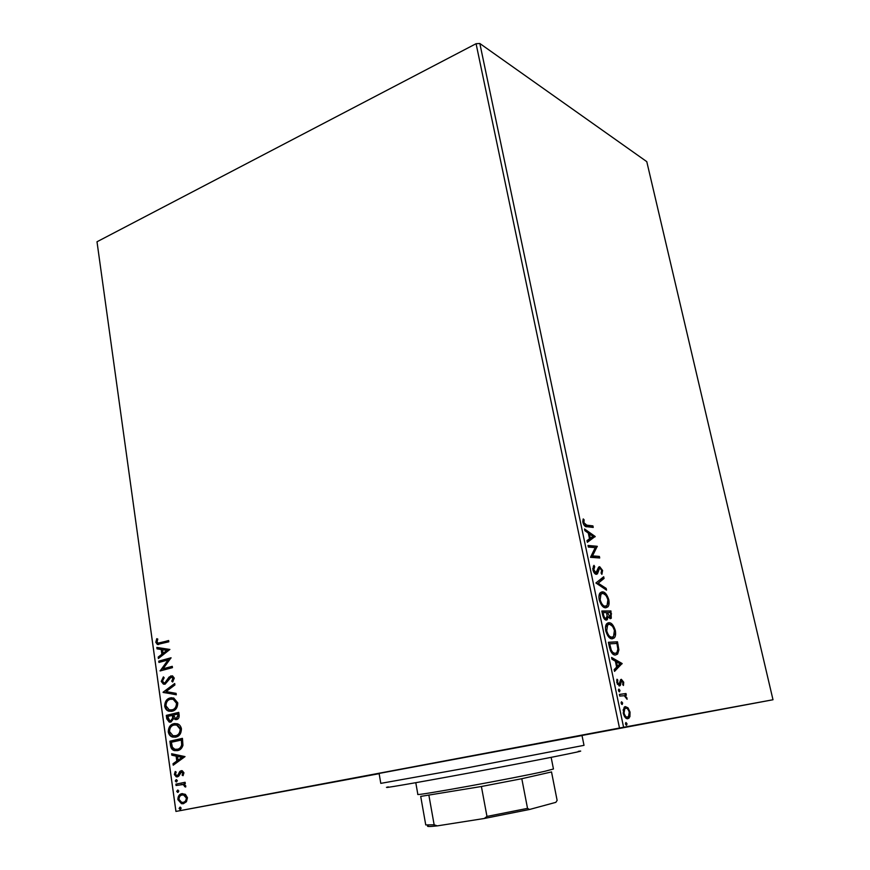 <?xml version="1.0" encoding="UTF-8"?>
<svg xmlns="http://www.w3.org/2000/svg" width="870" height="870" viewBox="0 0 870 870"><rect width="100%" height="100%" fill="white"/><g stroke="black" fill="none" stroke-linecap="round" stroke-linejoin="round"><path stroke-width="1.3" d="M582.019 735.552L340.909 780.531L772.995 699.752L646.78 161.646L479.838 43.5L623.594 727.266L772.995 699.752M233.91 800.639L314.374 785.556L233.91 800.639M651.445 722.491L740.468 705.798L651.445 722.491M549.894 741.251L650.934 722.296L549.894 741.251M379.124 773.582L353.285 778.454L379.135 773.658M185.397 794.353L187.463 797.746L186.441 801.738L183.32 803.706L181.482 803.695L177.861 799.606C177.937 796.137 179.296 794.158 181.917 793.668L185.397 794.353M175.87 784.153L185.114 782.271L185.31 783.631L183.94 783.913L185.81 785.98L185.636 787.078L183.037 784.544L176.055 785.501L175.87 784.153L185.125 782.304M183.951 772.799L183.004 775.692L182.091 775.061L182.82 773.115L181.395 772.06L178.785 776.105L177.426 776.845L176.284 776.834L174.37 774.539L175.218 771.494L176.186 772.092L175.479 774.148L176.61 775.496L178.024 774.996L179.796 771.451L181.156 770.711L182.243 770.722L183.951 772.799M170.455 745.253L169.889 741.196L182.439 738.347L182.95 745.285C181.928 748.45 180.112 750.212 177.502 750.592L174.424 750.603C172.195 750.081 170.868 748.298 170.455 745.253L171.162 745.166L170.596 741.109L169.889 741.196M166.3 715.39L178.774 712.378L179.122 714.836C179.394 717.511 178.546 719.098 176.577 719.588L173.685 718.598L170.879 722.1L169.237 722.089L166.779 718.848L166.3 715.39L178.796 712.476M163.071 692.215L174.707 683.515L174.903 684.962L166.072 691.563L176.088 693.357L176.295 694.804L163.071 692.215L174.761 683.95M158.927 662.44L158.753 661.135L171.064 657.774L163.06 668.802L172.271 666.333L172.456 667.649L160.113 670.944L168.084 659.949L158.927 662.44M160.45 642.81L168.628 640.505L168.813 641.81L157.383 644.485L155.795 642.267L156.763 638.678L157.785 639.069L157.046 641.897L158.025 643.126L168.649 640.668M379.146 773.68L175.936 811.427L97.005 241.762L175.958 811.416L619.494 728.038L476.075 43.707L479.838 43.5M97.005 241.762L476.075 43.707M169.889 649.455L158.383 658.514L158.188 657.1L161.874 654.273L161.2 649.498L157.035 648.857L156.839 647.432L169.889 649.455M161.244 681.428L163.397 676.882L164.169 677.784L162.494 681.003L163.886 682.841L164.919 682.852L169.139 676.99L172.488 675.827L174.272 678.121L172.63 681.993L171.716 681.156L172.989 678.437L171.172 677.121L165.083 684.179L163.451 684.157L161.244 681.428L161.95 681.384L163.69 677.219M170.226 697.936L173.728 698.001L177.763 702.862C177.632 707.636 175.762 710.42 172.151 711.225L168.9 711.214C166.735 710.67 165.333 709.006 164.691 706.201C164.843 701.524 166.692 698.773 170.226 697.936L171.727 697.729M173.837 723.699L177.099 723.731C179.296 724.242 180.732 725.917 181.428 728.766C181.286 733.562 179.405 736.335 175.773 737.086L172.673 737.075C170.422 736.553 168.954 734.835 168.269 731.931C168.432 727.233 170.281 724.482 173.837 723.699L175.077 723.514M185.027 756.606L173.228 765.187L173.032 763.719L176.795 761.054L176.11 756.117L171.836 755.193L171.64 753.735L185.027 756.606M176.164 779.672L177.371 780.586L176.479 781.934L175.272 781.01L176.164 779.672M177.61 790.09L178.818 791.015L177.926 792.352L176.719 791.428L177.61 790.09M179.992 807.153L181.199 808.089L180.308 809.426L179.089 808.491L179.992 807.153M628.031 707.843L630.043 712.106L629.913 716.717L627.912 718.718C626.052 719.077 624.486 717.25 623.225 713.215L624.171 707.223L625.356 706.603L628.031 707.843L626.922 708.06L627.781 709.202M619.386 694.412L625.998 693.542L626.346 695.173L625.378 695.304L627.096 699.284L624.29 695.717L619.734 696.065L619.386 694.412M623.714 682.211L623.453 685.473L622.681 684.581L622.931 682.406L621.387 681.101L620.375 685.288L619.462 685.951L616.797 682.711L616.993 679.231L617.809 680.101L617.58 682.428L619.081 684.309L620.647 679.644L621.332 679.307L623.714 682.211L622.931 682.385M609.435 647.182L608.402 642.267L617.493 641.788L618.885 649.933L617.624 654.055L615.59 654.969C613.024 655.393 610.968 652.794 609.435 647.182M601.812 611.012L610.947 610.957L611.284 618.244L610.338 618.679L608 616.754L607.314 619.647L606.346 620.092C604.835 620.092 603.606 618.461 602.692 615.188L601.812 611.012M595.906 582.976L603.693 576.756L604.063 578.463L598.168 583.194L606.172 588.414L606.531 590.132L595.906 582.976M588.337 547.045L588 545.468L597.233 546.295L592.535 555.897L599.376 556.419L599.713 557.975L590.502 557.311L595.221 547.643L588.337 547.045M586.771 525.165L592.905 525.893L593.231 527.438L587.011 526.709C585.456 527.133 584.096 525.763 582.954 522.609L583.226 518.911L584.118 519.792L583.911 522.707L586.771 525.165L585.727 525.458L592.905 525.893M595.145 536.464L587.337 542.314L586.978 540.607L589.523 538.802L588.316 533.092L584.89 530.678L584.531 528.971L595.145 536.464L594.156 537.007L595.2 536.725M592.905 569.85L593.96 565.337L594.699 566.642L593.84 569.785L596.015 572.743L598.473 567.436L599.702 566.718L602.595 570.481L601.888 574.341L601.072 573.08L601.659 570.405L600.072 568.284L599.452 568.545L597.451 573.819L596.341 574.33C594.939 574.233 593.797 572.732 592.905 569.85M602.334 591.861C604.911 591.817 607.064 594.46 608.804 599.767C609.391 603.301 609.054 605.694 607.782 606.923L605.737 607.782C603.149 607.88 600.963 605.215 599.212 599.789C598.658 596.309 599.006 593.949 600.246 592.731L602.334 591.861L601.257 592.133L605.77 595.287M608.859 622.724C611.425 622.561 613.578 625.149 615.318 630.478C615.916 634.165 615.558 636.655 614.231 637.938L612.295 638.797C609.718 639.015 607.543 636.405 605.77 630.946C605.205 627.324 605.574 624.877 606.868 623.605L608.859 622.724L607.782 622.974L612.458 626.248M622.093 663.495L614.535 671.379L614.155 669.596L616.623 667.138L615.373 661.189L611.98 659.242L611.599 657.47L622.093 663.495L621.071 663.995L622.148 663.766M618.929 689.105L619.973 690.389L619.505 691.857L618.461 690.584L618.929 689.105M621.593 701.764L622.648 703.036L622.18 704.526L621.126 703.254L621.593 701.764M625.965 722.502L627.02 723.764L626.552 725.286L625.497 724.036L625.965 722.502M623.594 727.266L619.494 728.038M591.861 526.187L592.1 527.307M582.922 519.955L584.118 519.792M583.063 520.086L582.813 521.565M582.846 521.978L583.835 521.696M583.041 522.957L583.911 522.707M583.716 524.719L585.727 525.458M594.156 537.007L587.261 541.912M584.792 530.189L594.101 536.757M590.338 538.226L592.97 536.366L589.414 533.865L590.338 538.226L589.458 538.476M588.533 534.104L589.414 533.865M588.087 545.86L597.233 546.295M596.178 546.577L597.298 546.621M596.254 546.904L591.469 556.191L592.535 555.897M591.469 556.191L599.376 556.419M598.321 556.691L598.582 557.898M593.253 566.25L593.634 566.925L594.699 566.642M593.634 566.925L592.742 568.578M592.948 570.013L593.84 569.785M593.982 572.514L596.015 572.743M598.962 566.914L599.702 566.718M598.821 567.022L600.67 568.545M601.714 570.709L602.595 570.481M601.67 571.829L601.387 573.569M599.223 568.61L598.027 569.448L599.093 569.176M598.027 569.448L597.527 571.34L598.593 571.068M597.527 571.34L596.157 574.309M602.736 577.517L602.997 578.735L604.063 578.463M602.997 578.735L598.168 583.194M597.103 583.465L605.107 588.675L606.172 588.414M605.107 588.675L605.237 589.284M607.923 599.985L608.804 599.767M608.065 602.921L605.911 607.782M601.268 604.715L604.335 606.455L607.075 605.466L607.891 599.832C606.488 595.537 604.748 593.416 602.671 593.449L600.985 594.156L600.148 599.745C601.561 604.139 603.312 606.281 605.4 606.194L604.335 606.455M601.529 593.721L599.919 594.417L598.908 596.874M599.256 599.963L600.148 599.745M601.866 611.262L610.947 610.957M609.881 611.208L610.164 612.556M610.816 616.362L610.055 618.657M607.108 616.971L608 616.754M606.912 617.776L606.053 620.071M603.736 618.07L605.324 618.646M608.195 617.102L609.315 617.243M607.086 615.579L607.836 616.797M610.707 614.198L610.359 612.545L607.456 612.578L609.99 617.08L610.707 614.198M608.913 617.33L609.99 617.08M606.727 613.6L607.63 613.393M606.564 612.784L607.456 612.578M606.684 613.393L606.52 612.578L603.106 612.611L603.486 614.448C604.008 617.004 604.857 618.342 606.009 618.483L607.119 615.938L606.684 613.393M604.933 618.733L606.009 618.483M602.584 614.666L603.486 614.448M602.192 612.828L603.106 612.611M614.438 630.685L615.318 630.478M614.579 633.871L612.284 638.797M607.641 635.589L611.73 637.242M608.119 624.584L606.52 625.291L605.466 627.792M611.958 637.188L613.535 636.459L614.416 630.587C613.002 626.269 611.262 624.182 609.196 624.323L607.597 625.03L606.705 630.859C608.13 635.274 609.881 637.384 611.958 637.188L610.881 637.438M605.803 631.065L606.705 630.859M608.434 642.451L617.493 641.788M616.417 642.027L616.71 643.452M617.83 650.162L618.885 649.933M617.809 650.401L616.536 654.294L615.547 654.969M610.838 651.565L614.97 653.413M616.906 643.441L609.685 643.843L611.208 649.923C612.524 652.5 613.872 653.642 615.253 653.348L616.895 652.598L617.863 649.14L616.906 643.441M608.772 644.05L609.685 643.843M614.166 653.587L615.253 653.348M610.229 650.129L611.208 649.923M621.071 663.995L614.383 670.661M611.806 658.449L621.017 663.734M617.406 666.355L619.962 663.81L616.449 661.809L617.406 666.355L616.504 666.55M615.536 662.005L616.449 661.809M620.908 681.21L621.713 680.938M620.625 681.166L620.103 681.623L621.202 681.395M620.103 681.623L619.929 682.221M619.755 683.407L619.277 685.516L620.375 685.288M616.689 680.307L617.809 680.101M616.776 682.602L617.58 682.428M617.341 684.298L619.081 684.309M620.723 679.579L622.17 681.079M618.45 689.66L618.875 690.617L619.973 690.389M618.875 690.617L618.885 691.519M619.396 694.488L625.998 693.542M624.899 693.76L625.236 695.337M624.649 695.848L625.378 695.304M626.237 698.164L627.063 698.001M621.126 702.318L621.539 703.254L622.648 703.036M621.539 703.254L621.55 704.189M624.41 716.391L626.454 717.282L628.499 716.565L629.249 712.236L630.043 712.106M629.151 715.401L628.803 716.934L629.913 716.717M628.803 716.934L627.39 718.75M624.747 706.799L626.922 708.06M629.249 712.236C628.26 709.3 627.085 707.973 625.704 708.256L623.018 710.04M623.225 713.237L624.04 713.074C625.008 716.043 626.182 717.369 627.564 717.065M625.704 708.256L624.758 708.756L624.04 713.074M625.508 723.057L625.911 723.971L627.02 723.764M625.911 723.971L625.911 724.938M158.568 644.572L155.795 642.267M156.502 642.245L157.329 638.895M158.949 643.158L161.157 642.789M159.025 658.024L158.895 657.067L158.188 657.1M158.895 657.067L161.874 654.273M162.57 654.24L161.907 649.477L161.2 649.498M161.907 649.477L157.035 648.857M157.742 648.824L157.568 647.552M163.049 653.359L167.627 650.358L162.538 649.705L163.049 653.359L166.931 650.379L162.538 649.705M167.627 650.358L166.931 650.379M159.612 662.255L159.46 661.091L158.753 661.135M159.46 661.091L171.085 657.927M172.293 666.474L163.06 668.802M160.798 670.759L160.069 670.65M160.776 670.607L168.791 659.917L168.084 659.949M165.626 682.809L166.779 682.058L166.072 682.113M166.779 682.058L169.846 676.936L169.139 676.99M169.846 676.936L170.933 675.816M172.967 681.612L171.716 681.156M172.423 681.112L173.695 678.393L172.989 678.437M173.695 678.393L171.879 677.077M164.832 684.233L161.95 681.384M176.273 694.619L163.103 692.433M171.444 711.355L169.606 711.149C167.442 710.605 166.04 708.941 165.398 706.135L164.691 706.201M165.398 706.135C165.561 701.47 167.399 698.719 170.933 697.881M171.423 709.996L172.673 709.822C175.533 709.191 177.034 706.973 177.197 703.178L173.88 699.23L171.705 699.088M171.966 709.887C174.826 709.257 176.327 707.038 176.49 703.243L173.173 699.284L170.411 699.262C167.584 699.915 166.105 702.112 165.952 705.842L169.258 709.866L172.673 709.822M177.197 703.178L176.49 703.243M176.501 719.61L173.685 718.598M170.748 722.122L166.779 718.848M167.486 718.783L167.007 715.325M170.846 720.751L173.337 718.065L173.086 715.227L167.758 716.412L169.683 720.751L170.694 720.762L172.63 718.131L172.38 715.303M176.479 718.25L178.578 715.347L178.383 713.955L173.663 714.988L175.316 718.25L176.371 718.261L177.871 715.412L177.676 714.031M178.578 715.347L177.871 715.412M177.078 718.185L176.371 718.261M173.337 718.065L172.63 718.131M171.401 720.686L170.694 720.762M175.316 737.184L173.38 736.988C171.129 736.466 169.661 734.748 168.976 731.844L168.269 731.931M168.976 731.844C169.139 727.146 170.988 724.405 174.544 723.622M175.24 735.813L176.295 735.661C179.176 735.063 180.688 732.855 180.84 729.038L177.35 724.971L175.109 724.884M175.588 735.748C178.47 735.15 179.981 732.942 180.144 729.125L176.643 725.047L174.033 725.036C171.183 725.645 169.693 727.831 169.541 731.583L173.021 735.726L176.295 735.661M180.84 729.038L180.144 729.125M170.596 741.109L182.45 738.423M177.132 750.658L175.131 750.505C172.902 749.994 171.586 748.211 171.162 745.166M177.034 749.298L178.024 749.146C180.155 748.852 181.602 747.384 182.363 744.753L182.047 739.902L171.357 742.251L172.38 747.21L174.859 749.255L177.317 749.244C179.448 748.939 180.895 747.471 181.656 744.84L181.341 739.989M182.363 744.753L181.656 744.84M178.024 749.146L177.317 749.244M173.891 764.719L173.739 763.621L173.032 763.719M173.739 763.621L176.795 761.054M177.502 760.956L176.817 756.019L176.11 756.117M176.817 756.019L171.836 755.193M172.554 755.106L172.38 753.888M178.013 760.195L182.689 757.281L177.48 756.411L178.013 760.195L181.982 757.379L177.48 756.411M182.689 757.281L181.982 757.379M183.276 775.279L182.091 775.061M182.798 774.952L183.526 773.006L182.82 773.115M183.526 773.006L182.613 771.962L181.395 772.06M177.61 776.801L174.37 774.539M175.077 774.43L175.653 771.766M178.024 774.996L177.186 775.496M178.731 774.887L179.47 773.245L178.763 773.354M179.47 773.245L180.503 771.342L179.796 771.451M180.503 771.342L181.689 770.657M176.055 781.923L176.762 781.815L175.272 781.01M175.979 780.901L176.566 779.661M185.756 786.719L184.549 786.632M185.256 786.513L184.636 785.98M185.343 785.871L183.744 784.435L182.363 784.446M183.07 784.338L180.982 784.555M176.762 785.36L176.577 784.033M177.513 792.352L178.219 792.233L176.719 791.428M177.426 791.308L178.002 790.08M183.603 803.641L182.189 803.565L178.567 799.486L177.861 799.606M178.567 799.486C178.622 796.126 179.905 794.169 182.417 793.592M183.124 802.336L183.831 802.205C185.81 801.879 186.876 800.422 187.028 797.844L184.331 794.919L182.102 795.039C180.133 795.365 179.1 796.811 178.992 799.389L181.634 802.325L183.124 802.336C185.103 802.01 186.169 800.552 186.321 797.964L183.624 795.039L182.102 795.039M187.028 797.844L186.321 797.964M179.905 809.426L180.623 809.296L179.089 808.491M179.796 808.361L180.362 807.142M578.278 751.343C593.601 749.103 534.278 760.935 467.266 773.332C412.706 783.457 377.112 789.503 388.314 786.893M380.799 783.37L465.417 768.199L584.009 745.34L581.997 735.454L379.103 773.43L380.799 783.37M555.963 802.183L557.126 800.411L551.504 771.951L521.804 778.715L481.393 786.502L420.71 796.398L425.745 824.934L434.141 824.793L437.273 825.88C428.964 826.794 425.952 826.685 428.236 825.543M415.784 782.685L417.839 794.364C413.326 796.561 515.888 777.943 545.164 771.211L553.45 768.993L551.145 757.357M521.804 778.715L527.524 808.371L529.525 809.481L484.264 818.485L437.273 825.88M555.843 802.347L529.525 809.481M484.264 818.485L486.972 816.43L527.524 808.371M481.393 786.502L486.972 816.43M428.943 795.561L434.141 824.793M557.126 800.411L551.515 771.918M610.686 614.089L611.567 613.872M617.265 645.149L618.157 644.942M609.141 645.79L610.055 645.583M619.777 683.331L620.865 683.102M168.443 679.361L167.736 679.405M173.184 715.901L172.477 715.977M182.167 740.794L181.46 740.881M599.452 568.545L598.386 568.828M597.451 573.819L596.385 574.091M607.782 606.923L606.716 607.184M600.985 594.156L599.919 594.417M611.284 618.244L610.218 618.505M607.314 619.647L606.238 619.908M614.231 637.938L613.154 638.178M607.597 625.03L606.52 625.291M617.624 654.055L616.536 654.294M621.387 681.101L620.299 681.33M620.125 685.625L619.027 685.854M629.097 718.098L627.988 718.315M624.758 708.756L623.649 708.974M157.383 644.485L158.09 644.463M171.988 677.121L172.695 677.077M163.451 684.157L164.158 684.114M168.9 711.214L169.606 711.149M173.173 699.284L173.88 699.23M175.087 719.577L175.794 719.501M169.237 722.089L169.944 722.013M172.673 737.075L173.38 736.988M176.643 725.047L177.35 724.971M174.424 750.603L175.131 750.505M181.906 772.071L182.613 771.962M176.284 776.834L176.991 776.725M183.037 784.544L183.744 784.435M181.482 803.695L182.189 803.565M183.624 795.039L184.331 794.919"/></g></svg>

